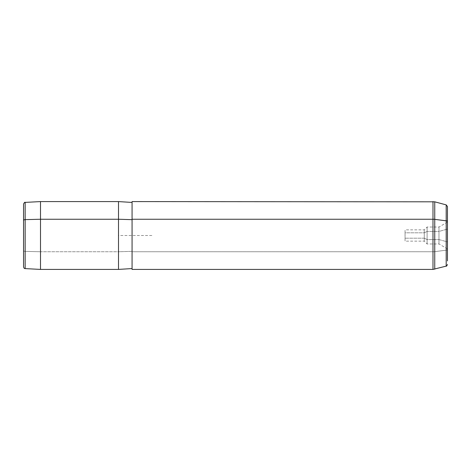 <?xml version="1.0" encoding="UTF-8"?>
<svg xmlns="http://www.w3.org/2000/svg" width="471" height="471" viewBox="0 0 471 471"><rect width="100%" height="100%" fill="white"/><g stroke="black" fill="none" stroke-linecap="round" stroke-linejoin="round"><path stroke-width="0.35" stroke-dasharray="2.35 1.77" d="M424.259 238.202L405.06 238.202L405.06 229.866L405.06 232.798L424.259 232.798L424.259 229.866L424.259 238.202L427.103 239.562L427.103 243.978L427.103 231.438L424.259 232.798L424.259 241.134L424.259 229.866L424.259 232.798L427.103 231.438L427.103 227.022L427.103 239.562L424.259 238.202L424.259 241.134L424.259 232.798L405.06 232.798L405.06 241.134L405.06 238.202L424.259 238.202M23.55 204.084L23.55 220.44M23.55 250.56A1.696 0.812 180 0 0 25.157 251.373L25.157 202.395L25.157 251.373A1.696 0.812 0 0 1 23.55 250.56L23.55 266.916M25.157 268.605L25.157 251.373L40.506 251.755L40.506 201.588L40.506 251.755L25.157 251.373L25.157 268.605M40.506 269.412L40.506 251.755L118.504 251.755L118.504 201.588L118.504 251.755L40.506 251.755L40.506 269.412M118.504 269.412L118.504 251.755L132.068 251.349L132.068 202.436L132.068 268.564L132.068 251.349L118.504 251.755L118.504 269.412L118.504 235.5L152.416 235.5M132.068 268.564L132.068 219.245M132.068 251.349L132.068 206.481L132.068 251.349M446.196 250.178L446.196 266.115L446.196 250.178A1.696 0.812 180 0 0 447.45 249.395A1.696 0.812 0 0 1 446.196 250.178L434.745 251.649L434.745 269.182L434.745 251.649L446.196 250.178L446.196 204.885L446.196 250.178M447.45 221.605L447.45 206.522M132.068 201.588L132.068 251.755L432.99 251.755L432.99 269.412L432.99 251.755L132.068 251.755L132.068 269.412M432.99 251.755L432.99 201.588L432.99 251.755A6.782 3.25 180 0 0 434.745 251.649L434.745 201.818L434.745 251.649A6.782 3.25 0 0 1 432.99 251.755M447.45 229.089L447.45 247.234L447.45 222.129L447.45 241.911L438.972 239.562L438.972 243.978L438.972 231.438L427.103 231.438L427.103 243.978L427.103 239.562L438.972 239.562L427.103 239.562L427.103 227.022L427.103 231.438L438.972 231.438L438.972 227.022L438.972 239.562L438.972 227.022L438.972 231.438L447.45 229.089L438.972 231.438L438.972 243.978L438.972 239.562L447.45 241.911L447.45 248.871L447.45 229.089M447.45 222.129L438.972 227.022L427.103 227.022L424.259 229.866L405.06 229.866M447.45 248.871L438.972 243.978L427.103 243.978L424.259 241.134L405.06 241.134"/><path stroke-width="0.71" d="M447.45 264.478C446.802 265.932 446.384 266.48 446.196 266.115L432.99 269.412L432.99 219.245A6.782 3.25 0 0 1 434.745 219.351L434.745 201.818L434.745 219.351L446.196 220.822A1.696 0.812 0 0 1 447.45 221.605A1.696 0.812 180 0 0 446.196 220.822L446.196 266.115L446.196 220.822L434.745 219.351L434.745 269.182L434.745 219.351A6.782 3.25 180 0 0 432.99 219.245L432.99 201.588L432.99 219.245L132.068 219.245L432.99 219.245L432.99 269.412L132.068 269.412L132.068 219.245L132.068 268.564L118.504 269.412L118.504 219.245L132.068 219.651L118.504 219.245L118.504 269.412L40.506 269.412L40.506 219.245L118.504 219.245L118.504 201.588L118.504 219.245L40.506 219.245L40.506 269.412L25.157 268.605L25.157 219.627L40.506 219.245L40.506 201.588L40.506 219.245L25.157 219.627L25.157 268.605C24.586 268.093 24.563 269.489 23.55 266.916L23.55 220.44A1.696 0.812 0 0 1 25.157 219.627L25.157 202.395L25.157 219.627A1.696 0.812 180 0 0 23.55 220.44L23.55 250.56M23.55 220.44L23.55 204.084C24.321 202.518 24.857 201.953 25.157 202.395L40.506 201.588L118.504 201.588L132.068 202.436M447.45 221.605L447.45 260.928L447.45 206.522L446.196 204.885L446.196 220.822L446.196 204.885L434.745 201.818L132.068 201.588L132.068 219.245"/></g></svg>
